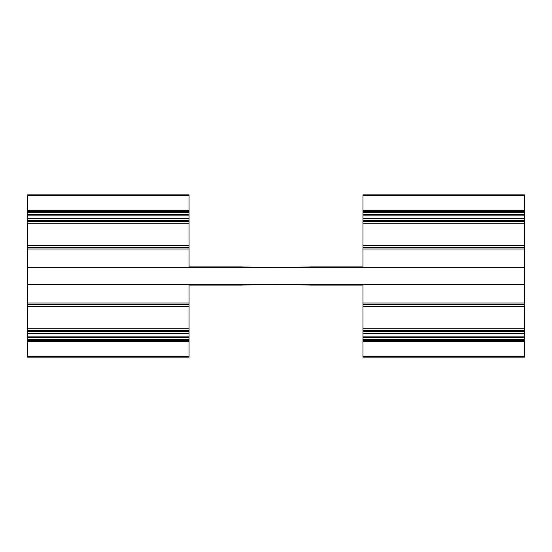 <?xml version="1.0" encoding="UTF-8"?>
<svg xmlns="http://www.w3.org/2000/svg" width="552" height="552" viewBox="0 0 552 552"><rect width="100%" height="100%" fill="white"/><g stroke="black" fill="none" stroke-linecap="round" stroke-linejoin="round"><path stroke-width="0.83" d="M189.06 195.339L27.6 195.339L27.6 194.856L189.06 194.856L189.06 267.182L27.6 267.182L27.6 284.818L189.06 284.818L189.06 303.02L27.6 303.02L27.6 284.818M189.06 248.98L27.6 248.98L27.6 267.182M27.6 195.339L27.6 214.204L189.06 214.204M189.06 215.86L27.6 215.86L27.6 214.204M27.6 215.86L27.6 247.324L189.06 247.324M27.6 248.98L27.6 247.324M189.06 303.02L189.06 304.676L27.6 304.676L27.6 303.02M189.06 304.676L189.06 331.435L27.6 331.435L27.6 304.676M189.06 331.435L189.06 333.601L27.6 333.601L27.6 331.435M189.06 333.601L189.06 336.14L27.6 336.14L27.6 333.601M189.06 336.14L189.06 337.796L27.6 337.796L27.6 336.14M189.06 337.796L189.06 357.144L27.6 357.144L27.6 337.796M524.4 267.182L524.4 248.98L362.94 248.98L362.94 267.182L524.4 267.182L524.4 303.02L362.94 303.02L362.94 284.818L524.4 284.818M524.4 212.548L524.4 194.856L362.94 194.856L362.94 214.204L524.4 214.204L524.4 212.548L362.94 212.548M524.4 248.98L524.4 214.204M524.4 215.86L362.94 215.86L362.94 214.204M362.94 215.86L362.94 247.324L524.4 247.324M362.94 248.98L362.94 247.324M362.94 303.02L362.94 304.676L524.4 304.676L524.4 303.02M362.94 304.676L362.94 357.144L524.4 357.144L524.4 356.661L362.94 356.661M524.4 304.676L524.4 331.435L362.94 331.435M362.94 337.796L524.4 337.796L524.4 331.435M524.4 337.796L524.4 356.661M362.94 285.108L310.362 285.108C312.025 284.722 239.975 284.722 241.638 285.108L189.06 285.108M362.94 266.892L310.362 266.892C312.025 267.278 239.975 267.278 241.638 266.892L189.06 266.892M524.4 267.699L27.6 267.699M524.4 284.301L27.6 284.301M189.06 210.519L27.6 210.519M189.06 211.685L27.6 211.685M189.06 212.548L27.6 212.548M189.06 218.399L27.6 218.399M189.06 220.565L27.6 220.565M189.06 221.566L27.6 221.566M189.06 223.739L27.6 223.739M189.06 245.668L27.6 245.668M189.06 306.332L27.6 306.332M189.06 328.261L27.6 328.261M189.06 330.434L27.6 330.434M189.06 339.452L27.6 339.452M189.06 340.315L27.6 340.315M189.06 341.481L27.6 341.481M189.06 356.661L27.6 356.661M524.4 195.339L362.94 195.339M524.4 210.519L362.94 210.519M524.4 211.685L362.94 211.685M524.4 218.399L362.94 218.399M524.4 220.565L362.94 220.565M524.4 221.566L362.94 221.566M524.4 223.739L362.94 223.739M524.4 245.668L362.94 245.668M524.4 306.332L362.94 306.332M524.4 328.261L362.94 328.261M524.4 330.434L362.94 330.434M524.4 333.601L362.94 333.601M524.4 336.14L362.94 336.14M524.4 339.452L362.94 339.452M524.4 340.315L362.94 340.315M524.4 341.481L362.94 341.481"/></g></svg>
